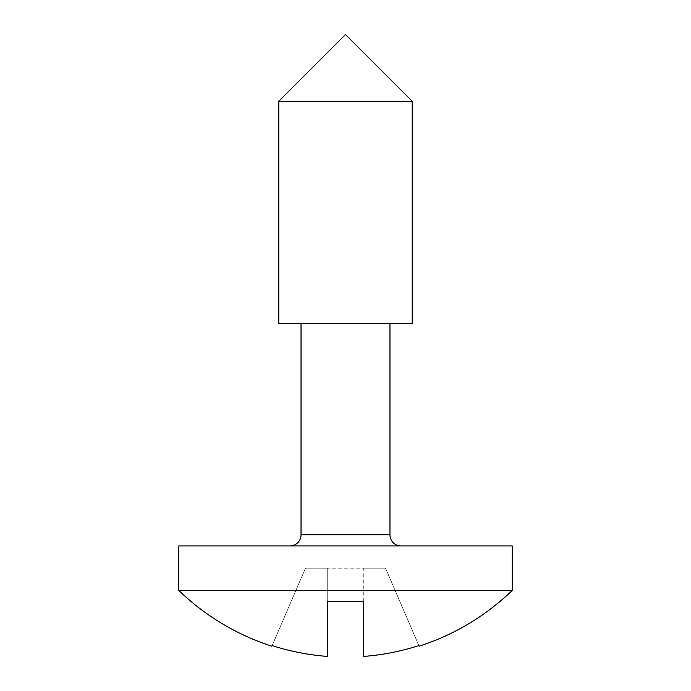 <?xml version="1.0" encoding="UTF-8"?>
<svg xmlns="http://www.w3.org/2000/svg" width="691" height="691" viewBox="0 0 691 691"><rect width="100%" height="100%" fill="white"/><g stroke="black" fill="none" stroke-linecap="round" stroke-linejoin="round"><path stroke-width="0.52" stroke-dasharray="3.46 2.59" d="M289.918 545.942L401.082 545.942L289.918 545.942M389.966 323.595L301.034 323.595L389.966 323.595M363.285 601.524L363.285 656.45A239.423 239.423 0 0 0 418.876 645.593L385.518 568.175L363.285 568.175L363.285 601.524L327.715 601.524L327.715 656.45L327.715 568.175L327.715 601.524L327.715 568.175L363.285 568.175L363.285 656.45L363.285 601.524L327.715 601.524M178.744 590.408L512.256 590.408M272.124 645.593A239.423 239.423 0 0 0 327.715 656.45L327.715 568.175L305.482 568.175L272.124 645.593L305.482 568.175L385.518 568.175L418.876 645.593M278.801 323.595L412.199 323.595M278.801 101.249L412.199 101.249M178.744 545.942L512.256 545.942M389.966 534.825L301.034 534.825"/><path stroke-width="1.04" d="M301.034 323.595L301.034 534.825A11.116 11.116 0 0 1 289.918 545.942M389.966 323.595L389.966 534.825A11.116 11.116 0 0 0 401.082 545.942M178.744 590.408L512.256 590.408L512.256 545.942L178.744 545.942L178.744 590.408A240.088 240.088 0 0 0 271.865 646.197L272.124 645.593L271.865 646.197M278.801 101.249L345.5 34.55L412.199 101.249L278.801 101.249L278.801 323.595L412.199 323.595L412.199 101.249M272.124 645.593A239.423 239.423 0 0 0 327.715 656.45L327.715 601.524L363.285 601.524L363.285 656.45A239.423 239.423 0 0 0 418.876 645.593L419.135 646.197L418.876 645.593M512.256 590.408A240.088 240.088 0 0 1 419.135 646.197M327.715 601.524L363.285 601.524M301.034 534.825L389.966 534.825"/></g></svg>
